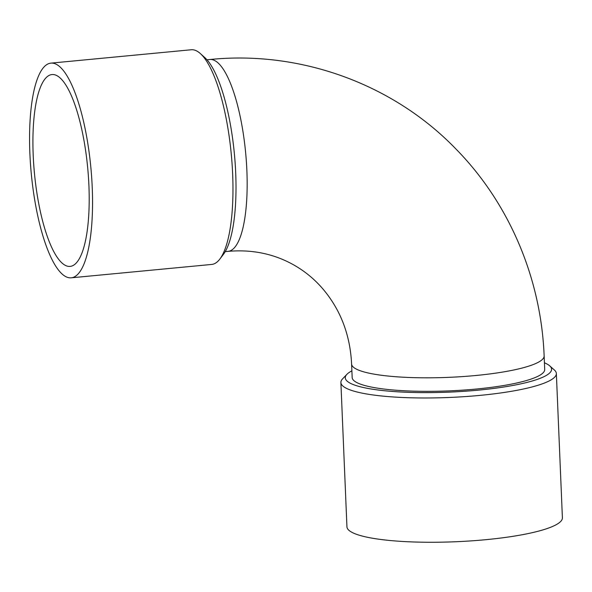<?xml version="1.0" encoding="UTF-8"?>
<svg xmlns="http://www.w3.org/2000/svg" width="592" height="592" viewBox="0 0 592 592"><rect width="100%" height="100%" fill="white"/><g stroke="black" fill="none" stroke-linecap="round" stroke-linejoin="round"><path stroke-width="0.89" d="M88.933 186.006A96.355 26.758 84.6 0 1 70.189 266.393A96.355 26.758 84.6 0 1 34.417 173.012A96.355 26.758 84.6 0 1 51.918 74.555A96.355 26.758 84.6 0 1 88.933 186.006M92.248 187.856A107.825 29.94 84.6 0 1 71.277 277.811A107.825 29.94 84.6 0 1 31.243 173.315A107.825 29.94 84.6 0 1 50.831 63.137A107.825 29.94 84.6 0 1 92.248 187.856M50.831 63.137L191.246 49.758A107.825 29.94 84.6 0 1 197.025 51.141A107.825 29.94 84.6 0 1 200.296 53.524A107.825 29.94 84.6 0 1 232.663 174.485A107.825 29.94 84.6 0 1 219.869 259.037A107.825 29.94 84.6 0 1 211.692 264.439L71.277 277.811M200.296 53.524L204.736 57.513A103.237 28.668 84.6 0 1 234.395 153.964A103.237 28.668 84.6 0 1 223.48 254.279L219.869 259.037M544.425 362.785A103.237 18.633 177.6 0 1 547.163 364.102A103.237 18.633 177.6 0 1 549.687 365.834L554.371 370.007A107.825 19.462 177.6 0 1 556.354 373.5A107.825 19.462 177.6 0 1 479.823 395.397A107.825 19.462 177.6 0 1 340.888 382.528A107.825 19.462 177.6 0 1 342.576 378.88L346.897 374.336A103.237 18.633 177.6 0 1 351.885 370.851M549.687 365.834A103.237 18.633 177.6 0 1 449.217 392.126A103.237 18.633 177.6 0 1 346.897 374.336M544.137 355.94L544.707 369.467A96.355 17.397 177.6 0 1 449.165 390.883A96.355 17.397 177.6 0 1 352.166 377.541L351.596 364.013A96.355 17.397 -2.4 0 0 355.718 368.757A96.355 17.397 -2.4 0 0 462.315 376.601A96.355 17.397 -2.4 0 0 544.137 355.94C541.14 278.388 509.231 203.049 455.648 148.703C392.822 83.805 300.262 50.35 209.879 59.511A96.355 26.758 -95.4 0 1 215.051 60.739A96.355 26.758 -95.4 0 1 246.398 161.956A96.355 26.758 -95.4 0 1 228.157 251.348C251.918 249.313 273.608 253.739 293.225 264.639C312.051 275.154 326.828 290.48 337.573 310.615C345.987 326.673 350.656 344.477 351.596 364.013M556.354 373.5L562.4 517.785A107.825 19.462 177.6 0 1 485.869 539.682A107.825 19.462 177.6 0 1 346.942 526.813L340.888 382.528M225.241 251.622L228.157 251.348M206.963 59.785L209.879 59.511"/></g></svg>
